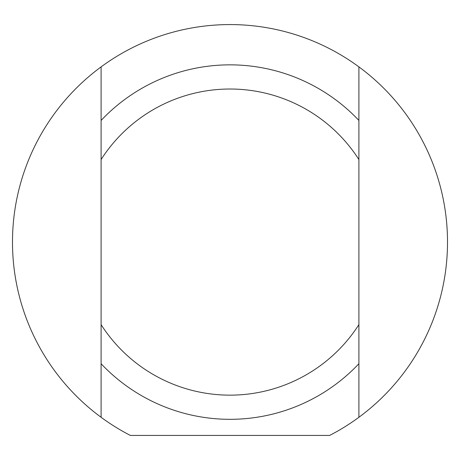 <?xml version="1.0" encoding="UTF-8"?>
<svg xmlns="http://www.w3.org/2000/svg" width="460" height="460" viewBox="0 0 460 460"><rect width="100%" height="100%" fill="white"/><g stroke="black" fill="none" stroke-linecap="round" stroke-linejoin="round"><path stroke-width="0.69" d="M101.102 102.689L101.102 100.895M101.102 125.793L101.102 111.395M101.102 216.189L101.102 204.763M101.102 226.763L101.102 224.923M101.102 241.465L101.102 235.52M101.102 246.916L101.102 242.719M101.102 367.31L101.102 356.523M101.102 386.877L101.102 381.898M101.102 313.547L101.102 308.327M101.102 307.171L101.102 304.509M101.102 326.669L101.102 325.513M101.102 351.71L101.102 341.182M101.102 190.555L101.102 179.44M101.102 275.712L101.102 259.072M101.102 324.634L101.102 417.289A217.511 217.511 0 0 1 101.102 66.878L101.102 324.634A153.065 153.065 0 0 0 358.898 324.634L358.898 66.878A217.511 217.511 0 0 1 358.898 417.289L358.898 324.634M358.898 381.478L358.898 383.272M358.898 358.374L358.898 372.772M358.898 267.979L358.898 279.404M358.898 257.404L358.898 259.244M358.898 242.702L358.898 248.647M358.898 237.251L358.898 241.454M358.898 116.857L358.898 127.644M358.898 97.29L358.898 102.275M358.898 170.625L358.898 175.841M358.898 176.996L358.898 179.664M358.898 157.498L358.898 158.66M358.898 132.457L358.898 142.985M358.898 293.612L358.898 304.727M358.898 208.455L358.898 225.095M101.102 363.728A177.232 177.232 0 0 0 358.898 363.728M358.898 417.289A217.511 217.511 0 0 1 329.647 435.43L130.352 435.43A217.511 217.511 0 0 1 101.102 417.289M101.102 66.878A217.511 217.511 0 0 1 358.898 66.878M101.102 159.534A153.065 153.065 0 0 1 358.898 159.534M358.898 120.439A177.232 177.232 0 0 0 101.102 120.439"/></g></svg>
